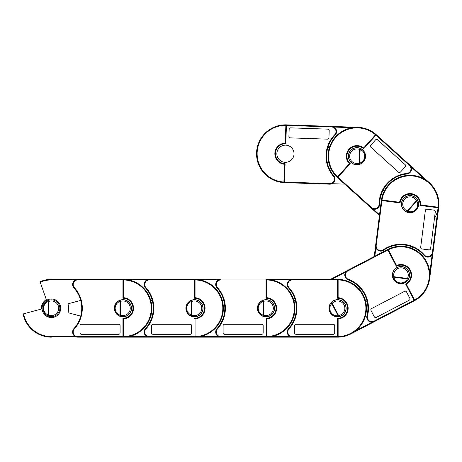 <?xml version="1.0" encoding="UTF-8"?>
<svg xmlns="http://www.w3.org/2000/svg" width="462" height="462" viewBox="0 0 462 462"><rect width="100%" height="100%" fill="white"/><g stroke="black" fill="none" stroke-linecap="round" stroke-linejoin="round"><path stroke-width="0.69" d="M23.1 314.096A28.904 28.904 0 0 0 51.403 337.162A28.904 28.904 0 0 1 23.1 314.096L23.626 313.802A28.332 28.332 0 0 0 51.403 336.59L75.41 336.59L77.766 337.162A5.151 5.151 0 0 1 73.943 328.563A30.33 30.33 0 0 0 73.943 287.959A5.151 5.151 0 0 1 77.766 279.36L122.944 279.36A28.904 28.904 0 0 1 123.527 279.366L122.944 279.932L122.944 298.244L122.944 279.932L77.766 279.932A4.58 4.58 0 0 0 74.365 287.572A30.902 30.902 0 0 1 74.365 328.944L73.943 328.563A5.151 5.151 0 0 0 77.766 337.162L122.944 337.162A28.904 28.904 0 0 0 123.527 337.156L123.516 336.584A28.332 28.332 0 0 0 151.276 308.258A28.332 28.332 0 0 0 123.516 279.937L123.516 297.69L122.944 298.244A10.014 10.014 0 0 1 132.958 308.258A10.014 10.014 0 0 0 122.944 298.244M151.848 308.258A28.904 28.904 0 0 0 123.527 279.366A0.572 0.572 0 0 0 122.944 279.937L123.516 279.937L123.527 279.366A0.572 0.572 0 0 0 122.944 279.937L122.944 279.36A28.904 28.904 0 0 1 123.527 279.366A0.572 0.572 0 0 0 123.516 279.366A28.904 28.904 0 0 1 151.848 308.258A28.904 28.904 0 0 1 123.527 337.156A0.572 0.572 0 0 1 122.944 336.584L122.944 318.278A10.014 10.014 0 0 0 132.958 308.258M123.516 297.69A10.586 10.586 0 0 1 133.535 308.258A10.586 10.586 0 0 1 123.516 318.832L122.944 318.278L122.944 337.162L149.307 337.162A5.151 5.151 0 0 1 145.478 328.563A30.33 30.33 0 0 0 145.478 287.959A5.151 5.151 0 0 1 149.307 279.36L194.485 279.36L149.307 279.36L146.945 279.932L128.667 279.932M48.574 300.306A8.443 8.443 0 0 0 42.966 308.258C43.174 304.441 45.045 301.79 48.574 300.306A1.143 0.485 70.4 0 0 48.446 301.386C45.397 302.668 43.78 304.96 43.595 308.258C43.78 311.561 45.397 313.854 48.446 315.136A1.143 0.485 109.6 0 0 48.574 316.21L48.96 315.136A7.3 7.3 0 0 0 58.703 308.258A7.3 7.3 0 0 0 48.96 301.386L48.574 300.306A8.443 8.443 0 0 1 59.846 308.258A8.443 8.443 0 0 1 48.574 316.21C45.045 314.732 43.174 312.081 42.966 308.258A8.443 8.443 0 0 0 51.403 316.701A8.443 8.443 0 0 0 59.846 308.258A8.443 8.443 0 0 0 48.574 300.306M42.106 308.258A9.298 9.298 0 0 0 51.403 317.561A9.298 9.298 0 0 0 60.707 308.258A9.298 9.298 0 0 0 51.403 298.96A9.298 9.298 0 0 0 42.106 308.258M114.362 308.258A8.587 8.587 0 0 0 122.944 316.845A8.587 8.587 0 0 0 131.531 308.258A8.587 8.587 0 0 0 122.944 299.676A8.587 8.587 0 0 0 114.362 308.258M23.626 313.802L41.418 309.032A10.014 10.014 0 0 1 46.333 299.624L40.027 281.693A28.904 28.904 0 0 1 51.403 279.36L77.766 279.36L75.41 279.932L51.403 279.932A28.332 28.332 0 0 0 40.079 282.294M74.365 328.944A4.58 4.58 0 0 0 77.766 336.59L96.905 336.59M41.418 309.032A10.014 10.014 0 0 1 46.333 299.624M118.653 334.303A1.432 1.432 0 0 0 120.085 332.871L120.085 325.716A1.432 1.432 0 0 0 118.653 324.284L81.451 324.284A1.432 1.432 0 0 0 80.024 325.716L80.024 332.871A1.432 1.432 0 0 0 81.451 334.303L118.653 334.303M80.706 300.41L67.989 303.817A17.169 17.169 0 0 1 67.989 312.705L80.706 316.112M122.944 337.162A28.904 28.904 0 0 0 123.527 337.156A0.572 0.572 0 0 1 123.516 337.156L122.944 336.59L77.766 336.59L77.766 337.162M200.208 336.59L218.486 336.59L220.848 337.162L266.02 337.162L220.848 337.162A5.151 5.151 0 0 1 217.019 328.563A30.33 30.33 0 0 0 217.019 287.959A5.151 5.151 0 0 1 220.848 279.36L194.485 279.36A28.904 28.904 0 0 1 195.068 279.366L194.485 279.932A0.572 0.572 0 0 1 194.485 279.932L194.485 279.36A28.904 28.904 0 0 1 223.383 308.258A28.904 28.904 0 0 1 195.068 337.156L195.056 336.584A28.332 28.332 0 0 0 222.811 308.258A28.332 28.332 0 0 0 195.056 279.937L195.056 297.69L194.485 298.244L194.485 279.937L194.485 298.244A10.014 10.014 0 0 1 204.499 308.258A10.014 10.014 0 0 0 194.485 298.244M195.056 297.69A10.586 10.586 0 0 1 205.07 308.258A10.586 10.586 0 0 1 195.056 318.832L194.485 318.278A10.014 10.014 0 0 0 204.499 308.258M131.387 308.258A8.443 8.443 0 0 0 122.944 299.821A8.443 8.443 0 0 0 114.501 308.258C114.715 304.441 116.586 301.79 120.114 300.306A1.143 0.485 70.4 0 0 119.987 301.386C116.932 302.668 115.321 304.96 115.136 308.258C115.321 311.561 116.932 313.854 119.987 315.136A1.143 0.485 109.6 0 0 120.114 316.21L120.495 315.136A7.3 7.3 0 0 0 130.244 308.258A7.3 7.3 0 0 0 120.495 301.386L120.114 300.306A8.443 8.443 0 0 1 131.387 308.258A8.443 8.443 0 0 1 120.114 316.21C116.586 314.732 114.715 312.081 114.501 308.258A8.443 8.443 0 0 0 122.944 316.701A8.443 8.443 0 0 0 131.387 308.258A8.443 8.443 0 0 0 120.114 300.306M185.897 308.258A8.587 8.587 0 0 0 194.485 316.845A8.587 8.587 0 0 0 203.066 308.258A8.587 8.587 0 0 0 194.485 299.676A8.587 8.587 0 0 0 185.897 308.258M194.485 337.162L149.307 337.162A5.151 5.151 0 0 1 145.478 328.563L145.905 328.944A4.58 4.58 0 0 0 149.307 336.59L194.485 336.59A0.572 0.572 0 0 1 194.485 336.584L194.485 337.162A28.904 28.904 0 0 0 195.068 337.156A0.572 0.572 0 0 1 194.485 336.584L195.068 337.156A28.904 28.904 0 0 1 194.485 337.162L220.848 337.162A5.151 5.151 0 0 1 217.019 328.563L217.446 328.944A4.58 4.58 0 0 0 220.848 336.59L239.98 336.59M122.944 279.36L149.307 279.36A5.151 5.151 0 0 0 145.478 287.959A30.33 30.33 0 0 1 153.28 308.258M190.194 334.303A1.432 1.432 0 0 0 191.62 332.871L191.62 325.716A1.432 1.432 0 0 0 190.194 324.284L152.991 324.284A1.432 1.432 0 0 0 151.559 325.716L151.559 332.871A1.432 1.432 0 0 0 152.991 334.303L190.194 334.303M128.667 336.59L146.945 336.59L149.307 337.162L149.307 336.59M150.86 315.742L152.246 316.112M152.246 300.41L150.86 300.779M223.383 308.258A28.904 28.904 0 0 0 195.068 279.366A0.572 0.572 0 0 0 194.485 279.937L195.056 279.937L195.068 279.366A0.572 0.572 0 0 0 194.485 279.937L149.307 279.932A4.58 4.58 0 0 0 145.905 287.572A30.902 30.902 0 0 1 145.905 328.944M364.449 294.219A30.33 30.33 0 0 0 348.134 279.833A5.151 5.151 0 0 1 347.545 270.437L387.589 249.52A28.904 28.904 0 0 1 426.588 261.758A28.904 28.904 0 0 1 414.35 300.756L374.307 321.673A5.151 5.151 0 0 1 366.938 315.823A30.33 30.33 0 0 0 348.134 279.833A5.151 5.151 0 0 1 347.545 270.437L330.469 279.36L266.02 279.36A28.904 28.904 0 0 1 266.609 279.366A0.572 0.572 0 0 0 266.597 279.366L266.02 279.932A0.572 0.572 0 0 1 266.02 279.932L266.02 279.36A28.904 28.904 0 0 1 294.923 308.258A28.904 28.904 0 0 1 266.609 337.156L266.597 336.584A28.332 28.332 0 0 0 294.352 308.258A28.332 28.332 0 0 0 266.597 279.937L266.597 297.69L266.02 298.244L266.02 279.937L266.02 298.244A10.014 10.014 0 0 1 276.039 308.258A10.014 10.014 0 0 0 266.02 298.244M266.597 297.69A10.586 10.586 0 0 1 276.611 308.258A10.586 10.586 0 0 1 266.597 318.832L266.02 318.278A10.014 10.014 0 0 0 276.039 308.258M191.649 300.306A8.443 8.443 0 0 0 186.042 308.258C186.255 304.441 188.121 301.79 191.649 300.306A1.143 0.485 70.4 0 0 191.522 301.386C188.473 302.668 186.856 304.96 186.677 308.258C186.856 311.561 188.473 313.854 191.522 315.136A1.143 0.485 109.6 0 0 191.649 316.21L192.036 315.136A7.3 7.3 0 0 0 201.778 308.258A7.3 7.3 0 0 0 192.036 301.386L191.649 300.306A8.443 8.443 0 0 1 202.928 308.258A8.443 8.443 0 0 1 191.649 316.21C188.121 314.732 186.255 312.081 186.042 308.258A8.443 8.443 0 0 0 194.485 316.701A8.443 8.443 0 0 0 202.928 308.258A8.443 8.443 0 0 0 191.649 300.306M257.438 308.258A8.587 8.587 0 0 0 266.02 316.845A8.587 8.587 0 0 0 274.607 308.258A8.587 8.587 0 0 0 266.02 299.676A8.587 8.587 0 0 0 257.438 308.258M261.729 334.303A1.432 1.432 0 0 0 263.161 332.871L263.161 325.716A1.432 1.432 0 0 0 261.729 324.284L224.532 324.284A1.432 1.432 0 0 0 223.1 325.716L223.1 332.871A1.432 1.432 0 0 0 224.532 334.303L261.729 334.303M220.848 337.162L220.848 336.59L266.02 336.59A0.572 0.572 0 0 1 266.02 336.584L266.02 337.162A28.904 28.904 0 0 0 266.609 337.156A0.572 0.572 0 0 1 266.02 336.584L266.609 337.156A0.572 0.572 0 0 1 266.597 337.156A28.904 28.904 0 0 1 266.02 337.162L292.382 337.162A5.151 5.151 0 0 1 288.559 328.563A30.33 30.33 0 0 0 288.559 287.959A5.151 5.151 0 0 1 292.382 279.36L337.56 279.36A28.904 28.904 0 0 1 338.144 279.366L337.56 279.932L292.382 279.932A4.58 4.58 0 0 0 288.981 287.572A30.902 30.902 0 0 1 288.981 328.944L288.559 328.563A5.151 5.151 0 0 0 292.382 337.162L337.56 337.162A28.904 28.904 0 0 0 338.144 337.156L338.132 336.584A28.332 28.332 0 0 0 365.892 308.258A28.332 28.332 0 0 0 338.132 279.937L338.132 297.69L337.56 298.244L337.56 279.36A28.904 28.904 0 0 1 338.144 279.366A0.572 0.572 0 0 0 337.56 279.937L338.132 279.937L338.144 279.366A28.904 28.904 0 0 1 366.464 308.258A28.904 28.904 0 0 1 338.144 337.156A0.572 0.572 0 0 1 337.56 336.584L337.56 318.278A10.014 10.014 0 0 0 347.574 308.258A10.014 10.014 0 0 0 337.56 298.244A10.014 10.014 0 0 1 347.574 308.258M224.815 308.258A30.33 30.33 0 0 0 217.019 287.959A5.151 5.151 0 0 1 220.848 279.36L218.486 279.932L200.208 279.932M222.401 315.742L223.781 316.112M223.781 300.41L222.401 300.779M294.923 308.258A28.904 28.904 0 0 0 266.609 279.366A0.572 0.572 0 0 0 266.02 279.937L266.597 279.937L266.609 279.366A0.572 0.572 0 0 0 266.02 279.937L220.848 279.932A4.58 4.58 0 0 0 217.446 287.572A30.902 30.902 0 0 1 217.446 328.944M338.132 297.69A10.586 10.586 0 0 1 348.152 308.258A10.586 10.586 0 0 1 338.132 318.832L337.56 318.278M263.19 300.306A8.443 8.443 0 0 0 257.582 308.258C257.79 304.441 259.661 301.79 263.19 300.306A1.143 0.485 70.4 0 0 263.063 301.386C260.014 302.668 258.397 304.96 258.212 308.258C258.397 311.561 260.014 313.854 263.063 315.136A1.143 0.485 109.6 0 0 263.19 316.21L263.577 315.136A7.3 7.3 0 0 0 273.319 308.258A7.3 7.3 0 0 0 263.577 301.386L263.19 300.306A8.443 8.443 0 0 1 274.463 308.258A8.443 8.443 0 0 1 263.19 316.21C259.661 314.732 257.79 312.081 257.582 308.258A8.443 8.443 0 0 0 266.02 316.701A8.443 8.443 0 0 0 274.463 308.258A8.443 8.443 0 0 0 263.19 300.306M328.979 308.258A8.587 8.587 0 0 0 337.56 316.845A8.587 8.587 0 0 0 346.148 308.258A8.587 8.587 0 0 0 337.56 299.676A8.587 8.587 0 0 0 328.979 308.258M333.269 334.303A1.432 1.432 0 0 0 334.702 332.871L334.702 325.716A1.432 1.432 0 0 0 333.269 324.284L296.067 324.284A1.432 1.432 0 0 0 294.64 325.716L294.64 332.871A1.432 1.432 0 0 0 296.067 334.303L333.269 334.303M271.743 336.59L290.026 336.59L292.382 337.162L292.382 336.59L337.56 336.59L337.56 337.162A28.904 28.904 0 0 0 338.144 337.156L337.56 336.59L338.132 336.584L338.132 318.832M296.356 308.258A30.33 30.33 0 0 0 288.559 287.959A5.151 5.151 0 0 1 292.382 279.36L290.026 279.932L271.743 279.932M293.942 315.742L295.322 316.112M295.322 300.41L293.942 300.779M396.587 265.506A10.586 10.586 0 0 1 410.354 270.241A10.586 10.586 0 0 1 406.375 284.245L405.607 284.02L414.085 300.248A0.572 0.572 0 0 1 414.085 300.248A0.572 0.572 0 0 0 414.864 300.485A28.904 28.904 0 0 1 414.35 300.756A28.904 28.904 0 0 0 414.864 300.485L414.593 299.982A28.332 28.332 0 0 0 426.079 262.023A28.332 28.332 0 0 0 388.369 249.769L396.587 265.506L396.332 266.262L387.861 250.034L396.332 266.262A10.014 10.014 0 0 1 409.852 270.501A10.014 10.014 0 0 0 396.332 266.262M426.588 261.758A28.904 28.904 0 0 0 388.109 249.261A0.572 0.572 0 0 0 387.861 250.034L388.369 249.769L388.109 249.261A0.572 0.572 0 0 0 387.861 250.034L387.589 249.52A28.904 28.904 0 0 1 388.109 249.261A0.572 0.572 0 0 0 388.103 249.261L387.855 250.029L347.811 270.946A4.58 4.58 0 0 0 348.336 279.296A30.902 30.902 0 0 1 367.492 315.968A4.58 4.58 0 0 0 374.041 321.165L414.085 300.254L414.35 300.756A28.904 28.904 0 0 0 414.864 300.485L414.085 300.254L405.607 284.02A10.014 10.014 0 0 0 409.852 270.501M331.369 302.523A8.443 8.443 0 0 0 330.082 312.168C328.499 308.685 328.927 305.469 331.369 302.523A1.143 0.485 42.8 0 0 331.756 303.54C329.643 306.087 329.273 308.864 330.642 311.873C332.328 314.72 334.823 316.002 338.12 315.725A1.143 0.485 82 0 0 338.733 316.62L338.571 315.488A7.3 7.3 0 0 0 344.028 304.88A7.3 7.3 0 0 0 332.207 303.303L331.369 302.523A8.443 8.443 0 0 1 345.045 304.354A8.443 8.443 0 0 1 338.733 316.62C334.921 316.944 332.034 315.459 330.082 312.168A8.443 8.443 0 0 0 341.47 315.742A8.443 8.443 0 0 0 345.045 304.354A8.443 8.443 0 0 0 331.369 302.523M393.364 279.117A8.587 8.587 0 0 0 404.949 282.75A8.587 8.587 0 0 0 408.581 271.165A8.587 8.587 0 0 0 396.997 267.533A8.587 8.587 0 0 0 393.364 279.117M355.752 330.723L371.95 322.257L374.307 321.673L350.941 333.876M409.222 300.208A1.432 1.432 0 0 0 409.829 298.279L406.514 291.938A1.432 1.432 0 0 0 404.585 291.331L371.61 308.552A1.432 1.432 0 0 0 371.009 310.487L374.318 316.828A1.432 1.432 0 0 0 376.247 317.429L409.222 300.208M347.811 270.946L347.545 270.437L345.72 272.037L331.704 279.36M354.169 192.66L379.441 215.494L374.208 256.514L367.752 259.887M365.771 301.969L367.163 301.657M359.898 287.739L358.841 288.704M413.675 175.508A28.904 28.904 0 0 0 381.427 199.942A0.572 0.572 0 0 0 381.427 199.954A0.572 0.572 0 0 1 381.427 199.942L399.601 202.269L400.08 202.91L381.346 200.52A28.904 28.904 0 0 1 413.675 175.508A28.904 28.904 0 0 1 438.686 207.831L432.975 252.645A5.151 5.151 0 0 1 423.96 255.353A30.33 30.33 0 0 0 383.679 250.219A5.151 5.151 0 0 1 375.635 245.334L381.346 200.52A28.904 28.904 0 0 1 381.427 199.942L381.918 200.595L376.201 245.409A4.58 4.58 0 0 0 383.356 249.751A30.902 30.902 0 0 1 424.393 254.978L423.96 255.353A5.151 5.151 0 0 0 432.975 252.645L429.643 278.794M399.601 202.269A10.586 10.586 0 0 1 411.359 193.676A10.586 10.586 0 0 1 420.576 204.943L419.952 205.44L438.115 207.756A0.572 0.572 0 0 1 438.115 207.756A0.572 0.572 0 0 0 438.756 207.265A0.572 0.572 0 0 1 438.756 207.265L438.184 207.19A28.332 28.332 0 0 0 413.6 176.074A28.332 28.332 0 0 0 381.993 200.029L381.924 200.595A0.572 0.572 0 0 1 381.427 199.954A0.572 0.572 0 0 0 381.924 200.595M424.393 254.978A4.58 4.58 0 0 0 432.409 252.57L438.12 207.756L438.686 207.831A28.904 28.904 0 0 0 429.394 182.733A28.904 28.904 0 0 1 438.686 207.831A28.904 28.904 0 0 0 438.756 207.253L438.12 207.756L419.952 205.44A10.014 10.014 0 0 0 411.284 194.242A10.014 10.014 0 0 0 400.08 202.91A10.014 10.014 0 0 1 411.284 194.242M402.038 266.765A8.443 8.443 0 0 0 392.723 276.946A8.443 8.443 0 0 0 399.901 283.512C396.142 282.819 393.745 280.63 392.723 276.946A1.143 0.485 -12.3 0 0 393.78 277.206C394.663 280.394 396.731 282.288 399.982 282.888C403.286 283.125 405.763 281.808 407.415 278.944A1.143 0.485 26.9 0 0 408.5 278.956L407.478 278.436A7.3 7.3 0 0 0 401.894 267.902A7.3 7.3 0 0 0 393.843 276.698L392.723 276.946A8.443 8.443 0 0 1 402.038 266.765A8.443 8.443 0 0 1 408.5 278.956C406.589 282.27 403.719 283.789 399.901 283.512A8.443 8.443 0 0 0 408.5 278.956M408.934 212.693A8.587 8.587 0 0 0 418.532 205.261A8.587 8.587 0 0 0 411.105 195.663A8.587 8.587 0 0 0 401.501 203.089A8.587 8.587 0 0 0 408.934 212.693M435.308 211.729A1.432 1.432 0 0 0 434.066 210.129L426.969 209.222A1.432 1.432 0 0 0 425.369 210.458L420.668 247.361A1.432 1.432 0 0 0 421.904 248.96L429.002 249.867A1.432 1.432 0 0 0 430.601 248.631L435.308 211.729M429.799 273.048L432.109 254.914L432.975 252.645L432.409 252.57M404.804 245.051A30.33 30.33 0 0 0 383.679 250.219A5.151 5.151 0 0 1 375.635 245.334L375.906 247.748L374.826 256.191M411.919 248.394L412.462 247.072M396.887 245.085L397.083 246.5M406.912 174.001A30.33 30.33 0 0 0 379.683 204.129A5.151 5.151 0 0 1 371.078 207.94L337.566 177.651A28.904 28.904 0 0 1 337.133 177.252L337.947 177.223L371.465 207.519A4.58 4.58 0 0 0 379.111 204.129A30.902 30.902 0 0 1 406.855 173.435L406.912 174.001A5.151 5.151 0 0 0 411.209 167.065L409.84 165.055L429.394 182.733L409.84 165.055A5.151 5.151 0 0 1 406.912 174.001A5.151 5.151 0 0 0 409.84 165.055L376.322 134.765A28.904 28.904 0 0 0 357.94 127.321A28.904 28.904 0 0 1 376.322 134.765A28.904 28.904 0 0 0 375.889 134.378L375.514 134.812A28.332 28.332 0 0 0 335.926 137.214A28.332 28.332 0 0 0 337.526 176.836L349.428 163.669L350.231 163.64L337.953 177.217A0.572 0.572 0 0 1 337.947 177.223L337.566 177.651A28.904 28.904 0 0 1 337.133 177.252A0.572 0.572 0 0 0 337.953 177.217L337.526 176.836L337.133 177.252A28.904 28.904 0 0 1 335.504 136.827A28.904 28.904 0 0 1 375.889 134.378A0.572 0.572 0 0 1 375.935 135.193L363.658 148.776A10.014 10.014 0 0 0 349.515 149.492A10.014 10.014 0 0 0 350.231 163.64A10.014 10.014 0 0 1 349.515 149.492M349.428 163.669A10.586 10.586 0 0 1 349.087 149.111A10.586 10.586 0 0 1 363.611 147.979L363.658 148.776M403.753 198.516A8.443 8.443 0 0 0 406.785 211.977A8.443 8.443 0 0 0 416.279 209.835C413.559 212.532 410.395 213.242 406.785 211.977A1.143 0.485 -67.5 0 0 407.605 211.261C410.724 212.358 413.461 211.74 415.812 209.413C417.891 206.837 418.226 204.054 416.822 201.062A1.143 0.485 -28.3 0 0 417.452 200.173L416.441 200.716A7.3 7.3 0 0 0 404.602 199.284A7.3 7.3 0 0 0 407.224 210.915L406.785 211.977A8.443 8.443 0 0 1 403.753 198.516A8.443 8.443 0 0 1 417.452 200.173C419.074 203.638 418.688 206.861 416.279 209.835L415.812 209.413M363.311 161.966A8.587 8.587 0 0 0 362.699 149.838A8.587 8.587 0 0 0 350.577 150.45A8.587 8.587 0 0 0 351.189 162.578A8.587 8.587 0 0 0 363.311 161.966M377.587 139.767A1.432 1.432 0 0 0 375.566 139.87L370.772 145.178A1.432 1.432 0 0 0 370.876 147.199L398.469 172.141A1.432 1.432 0 0 0 400.49 172.037L405.289 166.73A1.432 1.432 0 0 0 405.186 164.709L377.587 139.767M406.855 173.435A4.58 4.58 0 0 0 409.453 165.483L375.941 135.193L376.322 134.765A28.904 28.904 0 0 0 375.889 134.378A0.572 0.572 0 0 1 375.895 134.384L375.941 135.193A0.572 0.572 0 0 1 375.935 135.193L375.514 134.812L363.611 147.979M387.514 183.836A30.33 30.33 0 0 0 379.683 204.129A5.151 5.151 0 0 1 371.078 207.94L373.215 209.101L379.527 214.807M394.323 179.909L393.543 178.707M383.015 190.356L384.292 191.008M352.206 127.697L333.934 127.067A5.151 5.151 0 0 1 335.123 135.141A30.33 30.33 0 0 0 333.72 175.722A5.151 5.151 0 0 1 329.602 184.182L284.448 182.623L329.602 184.182L331.976 183.691L344.739 184.13M284.448 182.623A28.904 28.904 0 0 1 283.864 182.594A0.572 0.572 0 0 0 283.876 182.594L284.471 182.051L284.448 182.623A28.904 28.904 0 0 1 256.566 152.737A28.904 28.904 0 0 1 285.863 124.838L285.857 125.41A28.332 28.332 0 0 0 257.138 152.76A28.332 28.332 0 0 0 283.899 182.022L284.511 164.281L285.1 163.744L284.471 182.051L329.62 183.61A4.58 4.58 0 0 0 333.281 176.086A30.902 30.902 0 0 1 334.713 134.742L335.123 135.141A5.151 5.151 0 0 0 331.595 126.415L357.94 127.321A28.904 28.904 0 0 1 376.322 134.765M284.511 164.281A10.586 10.586 0 0 1 274.867 153.372A10.586 10.586 0 0 1 285.239 143.151L285.793 143.728A10.014 10.014 0 0 0 275.439 153.39A10.014 10.014 0 0 0 285.1 163.744A10.014 10.014 0 0 1 275.439 153.39M348.51 155.913A8.443 8.443 0 0 0 359.5 164.253A8.443 8.443 0 0 0 365.378 156.497C365.038 160.308 363.08 162.895 359.5 164.253A1.143 0.485 -107.6 0 0 359.667 163.178C362.757 162.006 364.454 159.771 364.749 156.479C364.68 153.17 363.144 150.826 360.141 149.44A1.143 0.485 -68.4 0 0 360.048 148.36L359.627 149.422A7.3 7.3 0 0 0 349.653 155.954A7.3 7.3 0 0 0 359.153 163.161L359.5 164.253A8.443 8.443 0 0 1 348.51 155.913A8.443 8.443 0 0 1 360.048 148.36C363.525 149.959 365.303 152.674 365.378 156.497A8.443 8.443 0 0 0 360.048 148.36M294.028 154.031A8.587 8.587 0 0 0 285.747 145.155A8.587 8.587 0 0 0 276.871 153.442A8.587 8.587 0 0 0 285.152 162.318A8.587 8.587 0 0 0 294.028 154.031M326.628 155.157A30.33 30.33 0 0 0 333.72 175.722A5.151 5.151 0 0 1 329.602 184.182L306.82 183.397M285.863 124.838L286.428 125.421L285.793 143.728L286.428 125.427A0.572 0.572 0 0 1 286.428 125.427A0.572 0.572 0 0 0 285.874 124.838A0.572 0.572 0 0 1 285.874 124.838A28.904 28.904 0 0 1 286.446 124.85A28.904 28.904 0 0 0 285.863 124.838A28.904 28.904 0 0 1 286.446 124.85L331.595 126.415A5.151 5.151 0 0 1 335.123 135.141M290.638 127.859A1.432 1.432 0 0 0 289.16 129.239L288.912 136.388A1.432 1.432 0 0 0 290.292 137.872L327.471 139.154A1.432 1.432 0 0 0 328.95 137.774L329.198 130.625A1.432 1.432 0 0 0 327.818 129.146L290.638 127.859M333.934 127.067L331.595 126.415L331.577 126.986L286.428 125.421L286.446 124.85M329.302 147.765L327.933 147.349M327.391 163.04L328.788 162.716M284.471 182.045A0.572 0.572 0 0 1 283.876 182.594A0.572 0.572 0 0 0 284.471 182.045L283.899 182.022L283.864 182.594A28.904 28.904 0 0 1 256.566 152.737M42.966 308.258L43.595 308.258M81.739 308.258A30.33 30.33 0 0 0 73.943 287.959A5.151 5.151 0 0 1 77.766 279.36L77.766 279.932M40.027 281.693A28.904 28.904 0 0 1 51.403 279.36L51.403 279.932M123.516 318.832L123.516 336.584L122.944 336.584M48.96 301.386L48.446 301.386L48.446 315.136L48.96 315.136L48.96 301.386M51.403 337.162L51.403 336.59M74.365 287.572L73.943 287.959M114.501 308.258L115.136 308.258M195.056 318.832L195.056 336.584L194.485 336.584M120.495 301.386L119.987 301.386L119.987 315.136L120.495 315.136L120.495 301.386M149.307 279.932L149.307 279.36M145.905 287.572L145.478 287.959M186.042 308.258L186.677 308.258M266.597 318.832L266.597 336.584L266.02 336.584M192.036 301.386L191.522 301.386L191.522 315.136L192.036 315.136L192.036 301.386M220.848 279.932L220.848 279.36M217.446 287.572L217.019 287.959M257.582 308.258L258.212 308.258M337.56 279.937A0.572 0.572 0 0 1 338.144 279.366A28.904 28.904 0 0 1 366.464 308.258M288.981 328.944A4.58 4.58 0 0 0 292.382 336.59M263.577 301.386L263.063 301.386L263.063 315.136L263.577 315.136L263.577 301.386M292.382 279.932L292.382 279.36M288.981 287.572L288.559 287.959M367.492 315.968L366.938 315.823A5.151 5.151 0 0 0 374.307 321.673L374.041 321.165M330.082 312.168L330.642 311.873M414.085 300.254L414.593 299.982L406.375 284.245M332.207 303.303L331.756 303.54L338.12 315.725L338.571 315.488L332.207 303.303M348.336 279.296L348.134 279.833M399.901 283.512L399.982 282.888M414.864 300.485A28.904 28.904 0 0 1 414.35 300.756M434.436 218.538A28.332 28.332 0 0 0 438.12 207.756L438.184 207.19L420.576 204.943M393.843 276.698L393.78 277.206L407.415 278.944L407.478 278.436L393.843 276.698M376.201 245.409L375.635 245.334M383.356 249.751L383.679 250.219M424.769 179.32L411.209 167.065M429.394 182.733A28.904 28.904 0 0 1 438.686 207.831M337.953 177.217A0.572 0.572 0 0 1 337.144 177.264A0.572 0.572 0 0 0 337.144 177.264A28.904 28.904 0 0 1 335.504 136.827M407.224 210.915L407.605 211.261L416.822 201.062L416.441 200.716L407.224 210.915M371.465 207.519L371.078 207.94M379.111 204.129L379.683 204.129M409.453 165.483L409.84 165.055M365.378 156.497L364.749 156.479M334.713 134.742A4.58 4.58 0 0 0 331.577 126.986M285.239 143.151L285.857 125.41L286.428 125.427M359.153 163.161L359.667 163.178L360.141 149.44L359.627 149.422L359.153 163.161M329.62 183.61L329.602 184.182M333.281 176.086L333.72 175.722"/></g></svg>
